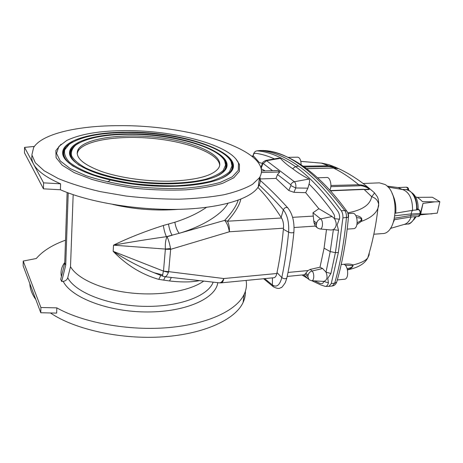 <?xml version="1.0" encoding="UTF-8"?>
<svg xmlns="http://www.w3.org/2000/svg" width="463" height="463" viewBox="0 0 463 463"><rect width="100%" height="100%" fill="white"/><g stroke="black" fill="none" stroke-linecap="round" stroke-linejoin="round"><path stroke-width="0.69" d="M274.42 158.89C267.811 155.892 261.468 154.023 255.391 153.282L254.662 153.49C254.013 153.375 253.498 154.144 253.122 155.794L253.105 155.881M262.376 163.404L259.338 162.577L253.747 156.228L253.22 155.857L251.849 156.1M225.909 164.851L225.591 164.735M261.236 168.764L265.12 170.882M253.087 155.881L253.157 155.412C253.718 152.703 254.98 151.181 256.942 150.857L257.26 150.84C268.905 151.754 281.66 157.021 295.533 166.634L292.61 168.636C297.003 172.184 302.466 175.656 309.006 179.054C309.741 180.003 309.759 181.658 309.064 184.019C316.802 191.641 324.609 200.901 332.492 211.788L333.227 213.264C334.373 214.595 334.801 216.319 334.506 218.449L334.489 218.623C337.105 223.299 336.734 226.968 333.383 229.625L330.217 251.571L335.403 252.659L338.517 230.343L337.122 224.925L339.663 218.212C339.703 215.364 339.066 213.003 337.759 211.122C323.122 191.15 309.047 176.322 295.533 166.634L298.635 166.095C284.849 156.511 272.018 151.314 260.137 150.504L263.435 150.487C271.318 151.083 279.583 153.409 288.241 157.461L290.041 158.34M257.04 150.84L260.137 150.504M232.304 165.609L231.998 165.615M31.964 155.522C31.432 158.271 31.947 161.124 33.51 164.081L43.591 182.856L43.464 188.835L60.404 189.755C88.879 202.325 137.847 210.451 179.661 209.317C221.563 208.188 251.137 198.61 258.256 186.878C260.235 183.637 260.791 180.333 259.911 176.959M43.464 188.835L24.475 152.796L24.539 147.379L34.378 146.43M124.935 130.618C175.008 130.144 232.241 145.48 238.503 163.404L238.277 170.367L232.264 176.837L220.4 182.324C209.693 185.35 196.682 187.399 181.363 188.458C165.123 188.846 148.42 188.071 131.266 186.132C114.511 183.545 99.487 180.09 86.193 175.761L70.249 168.613L60.242 160.95L56.527 153.386L58.899 146.435L66.736 140.486C80.307 134.038 99.707 130.745 124.935 130.618M126.387 132.158C186.23 131 253.799 155.834 227.703 174.864C214.624 184.83 173.376 189.512 132.58 184.025C91.732 178.62 62.233 164.492 62.661 152.842C62.424 140.254 91.859 132.129 126.387 132.158M126.746 132.534C176.241 131.903 232.947 148.478 231.992 165.957L229.469 171.767C225.527 175.431 219.219 178.608 210.538 181.299C200.589 183.603 188.956 185.102 175.639 185.79C161.68 185.941 147.431 185.188 132.898 183.522C118.673 181.351 105.749 178.481 94.116 174.91C83.641 171.05 75.521 166.917 69.763 162.519C65.52 158.103 63.848 153.861 64.739 149.786L69.3 144.248C80.747 136.66 99.898 132.754 126.746 132.534M128.043 133.905C183.545 132.777 245.847 155.846 221.771 173.249C209.664 182.474 171.582 186.757 134.027 181.704C96.431 176.727 69.143 163.728 69.537 152.94C69.323 141.446 96.165 133.917 128.043 133.905M119.292 125.67C191.613 124.865 275.375 151.598 259.459 177.711L252.538 184.32C245.5 188.406 235.962 191.879 223.936 194.744C210.601 197.157 195.548 198.639 178.776 199.194C161.367 199.154 143.704 198.089 125.786 195.999L100.182 191.595C84.156 187.845 70.185 183.498 58.263 178.55L44.118 170.754L35.298 162.721L31.883 154.879L33.614 147.581C42.15 133.46 78.994 125.571 119.292 125.67M43.591 182.856L60.584 183.805C46.161 177.445 37.138 170.87 33.51 164.081L24.539 147.379M60.584 183.805L60.404 189.755M235.991 159.127L239.469 164.533L239.371 171.362L233.838 177.751L222.778 183.25C212.754 186.352 200.467 188.545 185.906 189.836C170.378 190.501 154.202 190.061 137.361 188.522C120.739 186.346 105.483 183.284 91.587 179.326L74.242 172.624L62.239 165.233L56.11 157.709L55.855 150.573L61.058 144.224M172.577 181.091C198.031 179.789 213.391 175.419 218.658 167.976C225.851 156.193 197.417 142.598 161.396 137.893C125.49 133.003 85.753 137.499 78.253 149.242C74.317 156.702 81.992 164.093 101.275 171.403C120.282 178.047 148.681 181.907 172.577 181.091M128.401 134.287C174.152 133.651 226.552 149.022 225.585 165.048L223.253 170.419C219.595 173.799 213.761 176.727 205.746 179.198C188.082 183.649 160.939 184.552 134.339 181.207C114.674 178.348 97.404 173.596 85.4 167.855C78.45 163.914 73.854 159.926 71.62 155.898C70.775 151.974 72.159 148.357 75.77 145.058C86.199 138.113 103.747 134.525 128.401 134.287M261.41 172.531L279.802 171.981L277.869 170.511L261.497 170.992M292.61 168.636C287.482 165.222 283.425 161.795 280.445 158.352L278.471 158.161L265.785 160.453M272.516 170.668L263.233 163.526L262.781 163.902L262.411 163.375C262.237 162.635 263.325 161.668 265.687 160.47L266.561 160.684L280.445 158.352M67.123 192.492L64.739 263.106L65.734 265.177L68.217 192.909M217.784 282.673C215.908 298.137 186.572 311.923 147.79 311.969C109.037 312.149 71.314 297.836 63.2 281.359L61.683 281.492L60.711 279.357L64.739 263.106M279.802 171.981L277.528 174.528L290.833 184.772C291.568 183.116 292.749 182.098 294.381 181.722L309.006 179.054M23.208 261.063L23.15 265.878L40.785 312.745L40.894 307.501L23.208 261.063L36.276 258.516C42.735 250.981 52.481 244.869 65.514 240.187M40.894 307.501L56.822 307.878C83.49 322.902 129.287 331.074 168.758 327.578C208.309 324.094 236.784 310.169 244.151 294.364C246.31 289.745 246.958 285.098 246.084 280.433M245.384 291.262C245.575 295.024 244.805 298.762 243.087 302.478C235.453 319.238 204.802 333.921 163.138 336.827C121.549 339.761 74.85 329.639 50.444 312.965M35.773 299.439C31.964 294.15 29.985 288.895 29.84 283.669M40.785 312.745L56.665 313.098L56.822 307.878M61.683 281.492L65.734 265.177M316.385 224.682L314.047 222.778L313.787 220.92L316.623 223.224L316.385 224.682C316.177 226.28 316.651 227.437 317.809 228.172L319.945 228.965C322.85 229.689 323.498 220.857 320.668 218.895L312.947 212.76L318.868 208.715L332.098 216.539L334.489 218.623L339.57 219.236M318.868 208.715L305.684 192.672L293.93 192.324L295.764 187.978C296.141 185.113 295.678 183.024 294.381 181.722L266.561 160.684L263.233 163.526M309.064 184.019L307.895 188.157L305.684 192.672M257.914 187.399C265.594 195.299 273.332 205.288 281.128 217.35L281.545 217.992C283.142 220.701 283.79 224.104 283.489 228.201L283.385 229.283L288.611 232.183C290.833 232.976 292.581 233.028 293.866 232.339L293.889 232.09M199.426 280.642C191.688 282.251 181.727 282.355 169.545 280.966L158.768 279.368C141.753 274.501 126.549 265.16 113.157 251.328L163.474 271.121L168.659 271.648L170.656 249.326L229.376 231.778C229.579 227.553 228.948 224.028 227.489 221.21C234.944 212.801 239.394 205.456 240.835 199.194M290.833 184.772L290.874 185.576L288.802 190.513L293.93 192.324M288.802 190.513L276.012 178.411L277.528 174.528M259.292 178.984L276.012 178.411M312.947 212.76L313.787 220.92M314.047 222.778L315.262 226.094L317.086 227.576M305.858 273.112L305.158 274.044L307.866 276.614L308.092 275.23L305.858 273.112L307.988 270.56L310.285 269.397L312.027 271.017L322.613 268.534L319.997 267.215L310.285 269.397M326.496 229.579L324.083 248.174L319.997 267.215M168.405 272.389C167.189 275.433 165.945 276.868 164.672 276.706L163.005 276.266C162.42 276.179 162.577 274.466 163.474 271.121L168.405 272.389L168.659 271.648L223.797 278.541L276.822 273.511L277.013 272.58C279.802 259.153 281.926 244.719 283.385 229.283M206.469 207.349C198.025 213.211 187.486 218.177 174.846 222.246L163.323 225.481C144.85 231.425 128.251 237.988 113.522 245.164C129.854 242.207 147.483 239.377 166.402 236.674L179.187 233.3C201.341 226.795 221.58 214.907 227.981 203.35M112.926 204.461C134.768 209.438 156.598 211.07 178.4 209.345M203.668 281.116C190.073 290.891 160.545 296.158 131.203 293.004C101.854 289.873 77.223 278.749 70.509 266.659L73.166 194.668M162.814 276.191L153.93 272.684C139.566 266.925 125.977 259.807 113.157 251.328L113.522 245.164L165.378 249.071L163.514 270.942M238.167 200.219C236.304 206.029 231.813 212.749 224.694 220.376L179.187 233.3C177.115 230.742 175.668 227.055 174.846 222.246M298.635 166.095C312.479 175.784 326.699 190.669 341.283 210.746L344.802 210.549L346.816 211.151L347.302 211.828M321.177 181.201L319.892 179.968C328.817 188.395 337.793 198.789 346.816 211.151L344.808 210.555C346.075 212.448 346.613 214.832 346.428 217.703L346.428 217.72C344.217 241.802 340.311 263.615 334.708 283.159L331.259 283.576L338.355 252.462L342.898 217.911C343.083 215.04 342.545 212.65 341.283 210.746M324.083 248.174L330.217 251.571L326.01 272.157L322.613 268.534M338.517 230.343L333.383 229.625L331.086 230.007L320.089 228.982M63.2 281.359C65.538 281.006 67.048 279.808 67.725 277.759C75.405 292.599 108.597 305.615 143.895 306.344C179.21 307.172 208.205 295.979 213.159 282.164M70.509 266.659L67.725 277.759M165.395 249.268L170.656 249.326L170.534 248.521C169.58 243.388 168.405 239.452 167.016 236.72L166.402 236.674C165.141 233.983 164.116 230.25 163.323 225.481M170.534 248.521L165.378 249.071C165.065 243.862 165.609 239.747 167.016 236.72L172.149 235.279C170.529 232.64 169.308 228.925 168.497 224.133M281.545 217.992L227.489 221.21L224.694 220.376C226.911 222.9 228.473 226.702 229.376 231.778L283.489 228.201M290.874 185.576L295.764 187.978L307.895 188.157M303.381 274.854L304.978 275.826M314.36 280.867L320.217 283.46L321.154 283.512C322.404 283.958 323.22 283.298 323.596 281.533L323.631 281.4C327.138 280.358 327.931 277.279 326.01 272.157L330.918 273.488L327.787 278.321L328.4 282.824L328.169 283.645C327.486 285.521 326.513 286.435 325.246 286.383L320.749 284.913L311.819 280.717M311.686 280.711L323.631 281.4L328.4 282.824M287.193 276.434L304.139 274.785L305.158 274.044M164.932 276.735L219.092 282.812C220.892 283.015 222.46 281.591 223.797 278.541C223.288 281.209 222.425 282.65 221.204 282.852L273.928 277.725C275.288 277.511 276.249 276.11 276.822 273.511M338.355 252.462L335.403 252.659L330.918 273.488M331.259 283.576L328.904 286.371L325.42 286.389M169.545 280.966L171.333 277.47M163.618 280.167L165.256 276.77M158.768 279.368L160.806 275.398M412.168 192.892C416.347 196.289 418.332 201.718 418.124 209.183M417.03 209.664L418.888 209.797L417.95 209.068M417.574 208.958L417.07 209.016M405.964 189.523L402.144 189.442L398.203 187.556M402.121 189.471L402.775 189.581C409.39 192.203 412.649 199.119 412.545 210.318L416.798 209.918M412.545 210.318L395.275 213.235M416.168 216.655L413.708 219.908M411.109 216.979C409.593 220.834 407.475 223.259 404.749 224.26L404.112 224.451M400.761 218.634L394.216 219.751M363.137 183.498L379.394 182.856L384.909 184.442C399.991 192.417 397.555 234.093 382.282 233.601L373.832 234.226M300.834 161.396L322.179 163.196L328.938 164.712L333.62 166.472M319.892 179.968L317.577 177.815M304.266 166.993L329.129 166.535L338.152 168.526M329.129 166.535L328.545 165.8L321.704 163.242L328.938 164.712L334.575 166.865L328.545 165.8L303.103 166.171M330.912 185.489L358.75 184.76C350.161 177.653 341.792 172.109 333.644 168.127L338.742 168.694L334.575 166.865L338.812 168.723M330.449 190.831L368.114 189.263C371.314 189.112 362.35 184.922 359.311 185.796L358.75 184.76C362.523 184.795 366.03 186.091 369.271 188.667C370.087 189.581 368.386 189.853 364.178 189.489L371.65 196.665C373.502 194.576 374.422 193.274 374.399 192.764L373.757 192.191M260.044 150.498L263.239 150.481C287.702 151.308 314.886 171.327 344.802 210.549M301.112 164.811C301.031 160.215 299.885 157.663 297.692 157.165L288.079 157.368M347.377 227.553L347.603 225.562C345.554 243.729 342.487 260.559 338.384 276.052L339.176 272.979M369.248 252.867L369.08 255.061L367.732 257.932C365.463 260.802 360.596 263.14 353.13 264.94C350.804 263.945 347.684 263.736 343.76 264.321M347.487 269.917C352.158 268.8 363.513 266.375 367.732 257.932L367.732 257.932C372.565 242.357 375.968 225.817 377.941 208.292L377.941 208.292C375.782 213.837 370.232 218.2 361.279 221.389L356.944 224.543M378.659 202.244L378.653 205.879L377.941 208.292L378.636 204.345L378.653 205.879M337.319 279.965L344.588 279.212C349.276 279.148 348.361 264.859 343.627 264.292L341.185 264.547M347.603 225.562L348.28 218.941M338.384 276.052L337.51 279.287M347.429 269.645C351.029 268.76 352.933 267.192 353.13 264.94L352.43 265.588C353.558 267.145 348.778 268.308 347.157 268.667M342.105 264.466L341.179 264.57M367.819 257.642L369.08 255.061M345.178 265.183L352.43 265.588M334.708 283.159L336.682 282.187L334.703 283.171L332.341 285.966L328.904 286.371M347.823 212.841C362.292 210.161 370.232 204.768 371.65 196.665C375.684 198.019 378.011 200.577 378.636 204.345C378.699 200.994 378.225 198.407 377.218 196.578L374.399 192.764C362.465 182.167 350.578 174.146 338.742 168.694L333.372 168.063L306.616 168.711M347.869 212.951L348.448 217.141C348.882 215.625 348.338 213.634 346.828 211.169L346.816 211.151M355.792 215.608C358.269 215.943 363.594 217.211 361.279 221.389L360.816 220.689C362.801 217.928 358.212 217.784 356.66 217.616M357.216 222.807L360.816 220.689M359.311 185.796L330.831 186.658M348.095 213.576L352.557 213.31C357.876 212.586 358.947 228.705 353.576 228.676L347.192 229.121M317.601 177.798L326.89 177.479C330.183 177.04 332.284 185.999 329.835 190.148M394.574 218.2L410.889 215.469L411.225 213.894L394.997 215.804M399.083 218.924L410.693 217.008L410.889 215.469M411.225 213.894C411.474 211.834 412.047 210.636 412.944 210.306M420.028 214.878L437.275 213.125L439.85 201.718L432.367 197.244L417.192 197.365M432.037 213.842L420.653 214.172L421.382 209.681L422.991 203.413L434.711 201.845L422.447 201.625C419.49 198.708 417.371 197.174 416.081 197.03L415.71 197.053M434.711 201.845L439.85 201.718M420.653 214.172L422.991 203.413M219.705 165.551C219.358 153.895 189.442 142.245 155.163 138.657C120.941 134.953 85.227 139.768 78.189 150.869L77.147 153.623M237.907 162.033L238.231 162.027M69.982 154.173L69.687 154.399M219.514 155.047C226.419 160.285 228.161 165.453 224.74 170.546M71.111 157.825L69.948 153.658C70.04 149.566 73.05 146.019 78.97 142.998M224.891 161.512L225.921 165.766C225.782 169.794 222.402 173.399 215.781 176.588M79.532 165.488C70.885 159.48 68.489 153.855 72.355 148.617M225.446 155.117C232.86 160.788 234.695 166.385 230.95 171.912M64.38 158.149L63.078 153.56C63.171 149.127 66.4 145.284 72.766 142.019M231.234 162.108L232.322 166.674C232.171 171.084 228.438 175.026 221.117 178.515M73.663 166.541C64.102 159.966 61.417 153.826 65.601 148.102M262.781 163.902L261.155 168.393M252.3 156.465L253.747 156.228M64.756 262.469C61.486 266.873 60.369 271.573 61.405 276.561M292.61 217.332L313.023 216.117M294.057 227.501L315.262 226.094M288.009 272.452L307.988 270.56M281.128 217.35L283.368 209.843C274.727 200.155 266.457 191.705 258.568 184.488M277.013 272.58L281.793 277.592C284.768 263.54 287.043 248.405 288.611 232.183C289.178 222.581 287.43 215.139 283.368 209.843C284.432 207.719 285.879 207.03 287.714 207.783L288.165 208.286M272.423 277.869L272.418 284.976C276.654 287.726 279.779 285.266 281.793 277.592C283.784 278.946 285.474 279.091 286.852 278.026L286.944 277.603M316.623 223.224C317.161 220.961 318.509 219.514 320.668 218.895L332.098 216.539M264.657 278.622L272.418 284.976L273.454 286.846C279.693 289.844 279.75 287.772 281.087 287.598C281.377 288.003 282.766 286.394 285.254 282.766L286.852 278.026C289.913 263.875 292.251 248.648 293.866 232.339C294.607 222.003 292.558 213.819 287.714 207.783C277.731 196.787 268.233 187.365 259.222 179.522M308.092 275.23C308.607 273.077 309.921 271.677 312.027 271.017C314.62 273.147 314.209 281.272 311.553 280.7L309.035 279.704L307.866 276.614M417.024 209.762C417.099 198.222 413.39 191.474 405.889 189.517C411.977 189.616 417.47 199.929 416.521 209.971M392.045 193.401C395.101 199.113 396.34 205.67 395.743 213.073M415.027 216.725C413.256 221.013 410.791 223.444 407.625 224.011L407.44 224.034M394.389 219.722L393.654 221.69M346.428 217.72L348.5 217.025M338.007 277.447L336.861 281.568M348.014 221.702L348.448 217.141L342.898 217.911M332.336 285.966C334.28 285.688 335.727 284.432 336.682 282.187L336.809 281.892M410.901 215.341L419.715 214.786L419.999 213.478L411.179 214.028M420.387 213.281L420.369 213.345C420.456 211.469 420.063 210.3 419.177 209.849L418.888 209.797C419.872 210.601 420.242 211.828 419.999 213.478L420.369 213.345L420.086 214.653C419.825 215.816 419.212 216.441 418.234 216.522L420.103 214.589M417.852 209.01L419.275 209.913M408.343 190.09L408.268 189.489L406.427 189.575M408.644 189.535L406.508 187.174L398.076 187.538M237.895 162.004L238.214 161.998M259.459 177.711L258.256 186.878M238.503 163.404L239.469 164.533M71.267 158.074L69.537 152.94M225.585 165.048L224.81 161.327M64.554 158.421L62.661 152.842M231.992 165.957L231.147 161.905M239.174 163.804L238.474 163.317M107.601 181.907L109.824 180.593M260.912 167.519L262.365 163.508M243.087 302.478L244.151 294.364M263.626 278.726L272.933 286.435M219.416 282.852L221.204 282.852M153.924 272.684L162.224 274.814M308.352 279.05L303.902 274.808M302.021 274.987L307.773 278.5M402.775 189.581L387.982 187.058M415.45 216.701C412.417 221.98 409.807 224.416 407.625 224.011L403.904 224.509M404.749 224.26L390.338 228.45M317.635 177.873C307.704 168.873 298.062 162.143 288.715 157.686M300.823 161.35L322.179 163.196M306.529 168.642L333.372 168.063M330.223 190.582L363.611 189.257M418.234 216.522L410.693 217.008M398.319 187.567L387.074 186.132M406.508 187.174C407.828 187.405 408.545 188.186 408.644 189.512L408.736 190.264M78.189 150.869L78.253 149.242"/></g></svg>
